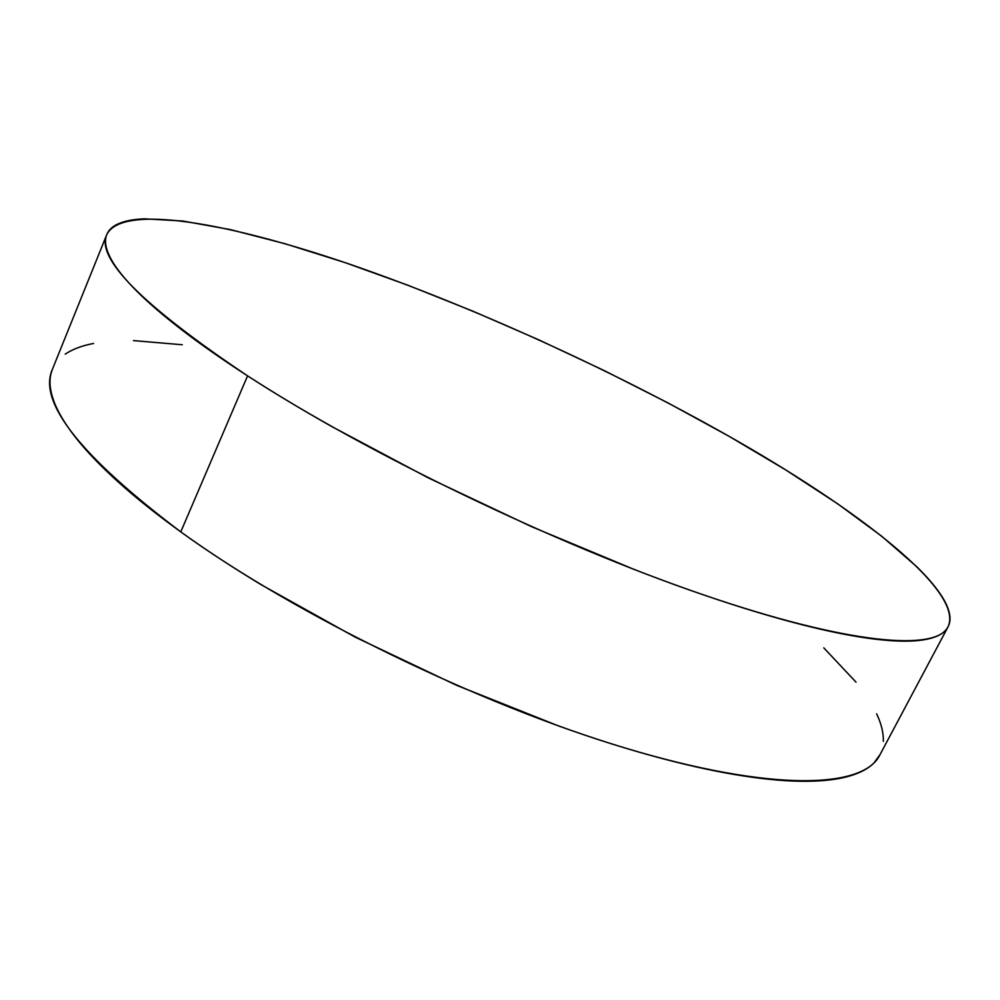 <?xml version="1.0" encoding="UTF-8"?>
<svg xmlns="http://www.w3.org/2000/svg" width="1000" height="1000" viewBox="0 0 1000 1000"><rect width="100%" height="100%" fill="white"/><g stroke="black" fill="none" stroke-linecap="round" stroke-linejoin="round"><path stroke-width="1.5" d="M106.7 234.775L52.337 369.475C37.825 402.15 80.638 456.287 180.775 531.875L247.575 375.863C142.637 305.538 95.712 258.438 106.775 234.562C122.413 203.4 228.837 222.85 350.075 264.325C472.95 306.712 611.7 369.862 729.05 436.3C858.15 509.462 964.675 591.438 948.037 626.85C936.137 651.413 849.25 644.9 701.9 594.325C554.963 543.962 365.925 452.8 247.575 375.863L180.775 531.875C293.95 614.012 478.537 704.125 625.262 748.062C772.412 792.2 863.125 788.487 879.688 755.275L947.85 627.2M247.575 375.863C272.825 392.188 300.7 408.988 331.225 426.262L428.05 477.75L531.587 526.688L634.45 569.562C667.975 582.55 699.65 593.888 729.475 603.55C759.262 613.188 786.375 620.975 810.812 626.912C835.188 632.825 856.413 636.875 874.5 639.075C892.525 641.263 907.262 641.725 918.713 640.5C930.113 639.25 938.35 636.525 943.413 632.35C948.45 628.15 950.6 622.775 949.875 616.2C949.137 609.625 945.888 602.137 940.15 593.75C934.4 585.35 926.55 576.3 916.6 566.587L881.625 536.15L837.438 503.65L786 470.1L729.05 436.3L668.037 402.938L604.275 370.625L538.938 339.9L473.137 311.275L408.038 285.287L344.913 262.562L285.15 243.75L230.45 229.613L182.75 221L144.362 218.825C133.312 219.262 124.475 220.987 117.837 224.025C111.2 227.062 107.225 231.525 105.925 237.4C104.637 243.3 106.425 250.675 111.3 259.538C116.213 268.425 124.513 278.762 136.175 290.538C147.9 302.35 163.088 315.438 181.737 329.812C200.45 344.212 222.387 359.562 247.575 375.863M182.262 344.75L133.463 340.6M93.588 343.462C81.988 345.662 72.537 349.212 65.213 354.137M52.462 369.15L51.087 373.288C48.987 381.138 49.913 390.462 53.875 401.238C57.85 412.05 65.175 424.225 75.825 437.775C86.512 451.362 100.65 466.075 118.2 481.95C135.825 497.837 156.688 514.475 180.775 531.875C204.925 549.288 231.75 566.925 261.262 584.775L355.275 637.175L456.625 685.325L558.162 725.8C591.4 737.738 622.962 747.812 652.85 756.025C682.688 764.2 710.013 770.375 734.825 774.562C759.587 778.725 781.325 780.962 800.062 781.25C818.725 781.525 834.212 780.075 846.5 776.9C858.75 773.7 867.887 769.062 873.913 762.987L879.95 754.775M883.337 741.338C883.6 732.987 881.375 723.825 876.625 713.812M856.025 682.163L823.8 647.862"/></g></svg>
